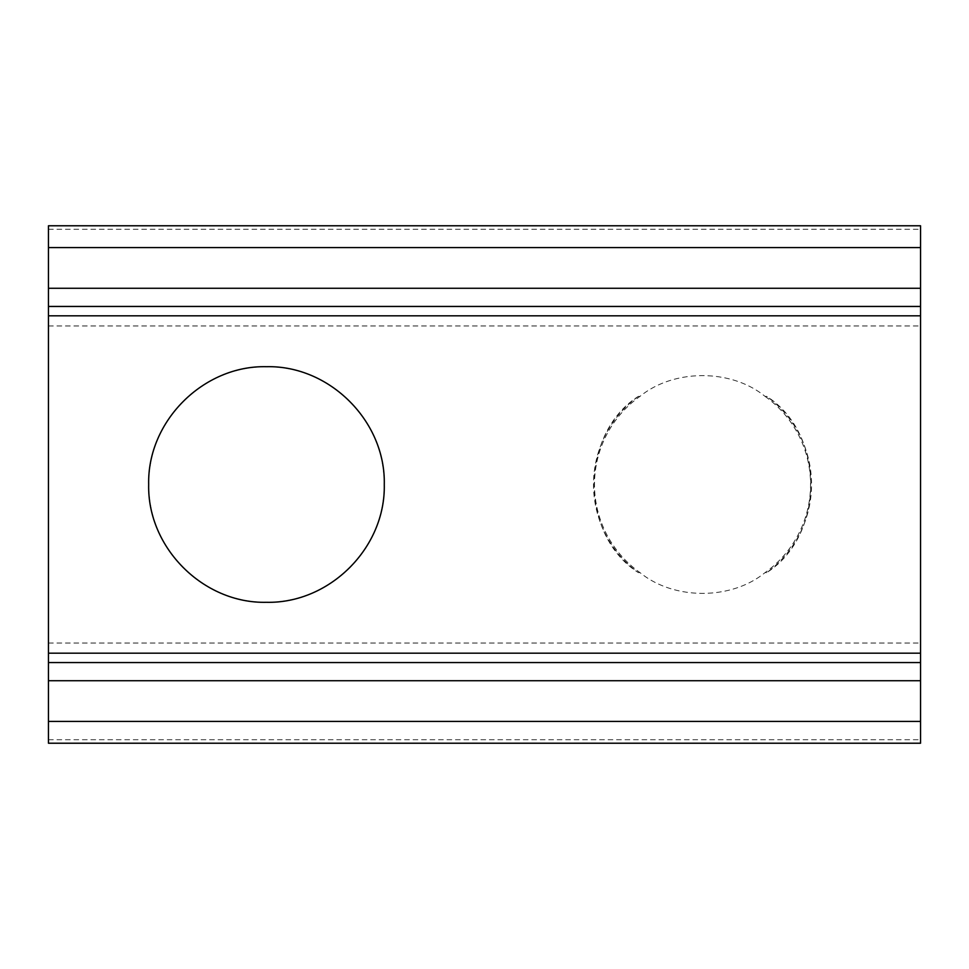 <?xml version="1.0" encoding="UTF-8"?>
<svg xmlns="http://www.w3.org/2000/svg" width="969" height="969" viewBox="0 0 969 969"><rect width="100%" height="100%" fill="white"/><g stroke="black" fill="none" stroke-linecap="round" stroke-linejoin="round"><path stroke-width="0.73" stroke-dasharray="4.84 3.63" d="M384.281 484.5C384.099 419.311 331.483 366.767 266.729 366.694C201.964 366.5 148.923 418.983 148.669 484.064C148.56 549.338 201.322 602.282 266.196 602.306C331.023 602.452 384.245 549.968 384.281 484.5M765.038 396.382A108.043 108.043 0 0 1 765.038 572.618C731.365 600.211 673.988 600.356 640.012 572.618A108.043 108.043 0 0 1 640.012 396.382C673.685 368.753 731.28 368.692 765.038 396.382L766.709 396.382C825.515 433.724 825.394 535.421 766.709 572.618A109.012 109.012 0 0 0 766.709 396.382M765.038 572.618L766.709 572.618M638.341 396.382A109.012 109.012 0 0 0 638.341 572.618C579.365 534.949 579.765 433.652 638.341 396.382L640.012 396.382M638.341 572.618L640.012 572.618M920.55 743.223L920.55 225.777M48.45 743.223L48.45 225.777M48.45 643.041L920.55 643.041M48.45 325.959L920.55 325.959M48.45 739.71L920.55 739.71M48.45 229.29L920.55 229.29"/><path stroke-width="1.45" d="M384.281 484.5C385.759 421.345 329.581 365.252 266.548 366.694C203.369 365.192 147.227 421.309 148.669 484.452C147.203 547.546 203.211 603.735 266.39 602.306C329.496 603.735 385.686 547.921 384.281 484.5M48.45 288.277L48.45 743.223L920.55 743.223L920.55 225.777L48.45 225.777L48.45 288.277L920.55 288.277M48.45 662.554L920.55 662.554L48.45 662.554M48.45 306.446L920.55 306.446L48.45 306.446M48.45 721.42L920.55 721.42M48.45 680.722L920.55 680.722M48.45 653.179L920.55 653.179M48.45 315.821L920.55 315.821M48.45 247.579L920.55 247.579"/></g></svg>
